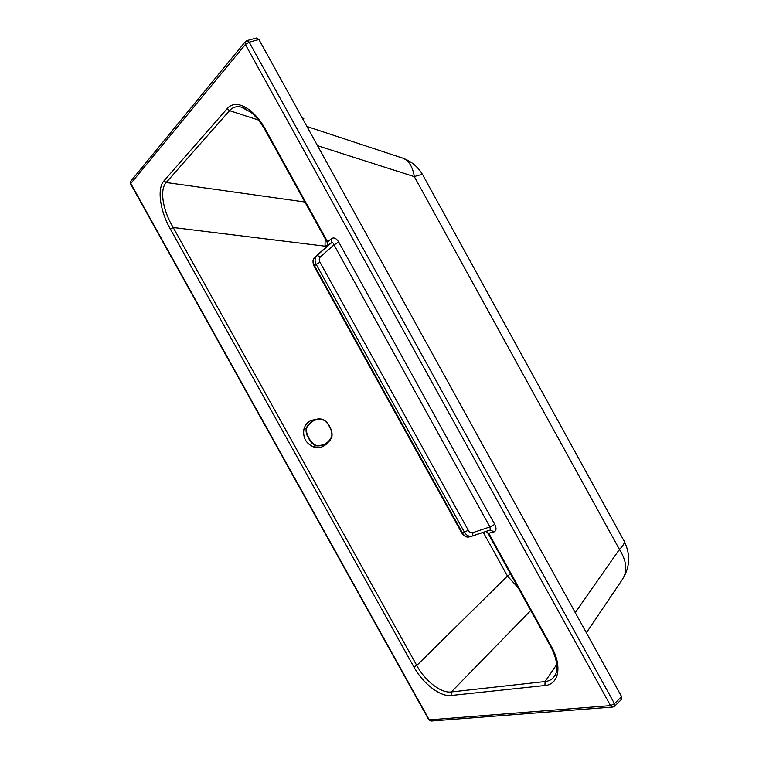 <?xml version="1.0" encoding="UTF-8"?>
<svg xmlns="http://www.w3.org/2000/svg" width="759" height="759" viewBox="0 0 759 759"><rect width="100%" height="100%" fill="white"/><g stroke="black" fill="none" stroke-linecap="round" stroke-linejoin="round"><path stroke-width="1.14" d="M518.188 587.779L507.448 576.053L510.522 573.908M304.9 202.008L166.202 182.511L163.972 180.86C156.278 189.456 161.012 213.013 170.424 229.209L413.845 666.886L416.757 665.453C424.869 680.842 441.121 693.517 451.33 691.942L530.75 610.502M325.175 238.687L325.032 246.182L325.734 247.462M245.252 108.518L241.106 107.066C236.381 106.07 232.529 107.266 229.541 110.662L166.202 182.511C158.849 190.424 163.811 212.387 173.223 227.51L416.757 665.453L507.448 576.053L483.284 532.353M170.424 229.209L173.223 227.51L325.032 246.182L327.879 244.825M413.845 666.886C422.716 683.318 440.201 696.999 451.083 695.5L451.33 691.942L545.085 681.554C548.947 681.146 551.964 679.533 554.117 676.715L555.076 675.235M486.31 531.338L488.834 533.435L551.328 646.469C562.466 665.947 558.966 684.609 544.934 685.51L545.085 681.554L556.726 664.505M575.237 612.579L619.429 549.431L414.31 176.648C412.535 165.728 408.076 159.362 400.932 157.559L306.94 126.497M317.547 145.719L414.31 176.648C420.249 174.513 423.209 174.209 423.18 175.727L623.623 540.161C625.388 541.812 623.993 544.905 619.429 549.431C626.811 561.186 627.74 571.252 622.228 579.648C630.027 567.476 630.729 554.753 624.353 541.48M245.499 41.451L245.375 44.458L610.54 705.614L429.233 719.874L130.785 183.545L245.375 44.458L249.18 42.153L246.912 40.597L245.214 41.802L130.719 181.306L130.671 184.029M131.003 180.965L130.614 183.915L428.807 719.788L431.378 721.012M428.74 719.665L430.913 721.05L612.466 707.065L610.54 705.614L614.467 703.669L614.591 706.221L613.832 706.544M265.584 130.909L265.868 130.159L327.575 241.77L327.461 245.916M468.246 530.237L319.975 262.253L316.228 264.398L464.451 532.23L468.246 530.237C469.527 532.277 471.121 533.065 473.037 532.59L472.345 536.044L471.586 536.252C468.701 536.622 466.32 535.285 464.451 532.23L461.738 532.932C463.977 536.205 466.453 537.552 469.166 536.964C466.491 537.287 464.214 535.911 462.354 532.865L314.501 265.716L314.065 266.134C312.385 261.997 312.68 258.98 314.957 257.092L316.996 255.498L314.957 257.092C312.907 259.274 312.746 262.149 314.501 265.716L316.228 264.398C314.492 260.811 314.738 257.851 316.977 255.517L327.594 245.802L314.786 257.254M473.037 532.59L489.925 526.936L490.399 529.953L469.527 536.86M612.94 707.037L614.591 706.221L621.725 699.143L621.602 696.601L614.467 703.669L249.18 42.153L258.933 39.525L256.665 37.988L246.912 40.597M494.764 524.403L489.925 526.936L333.998 244.853C333.353 242.956 332.527 242.254 331.503 242.766L316.977 255.517L320.459 256.798L333.998 244.853L338.761 242.121L494.764 524.403C496.623 528.217 496.386 530.712 494.052 531.907L490.333 529.981M258.933 39.525L621.602 696.601M331.825 238.43L327.129 242.225L327.603 245.793L331.503 242.757L331.825 238.43C334.178 237.235 336.493 238.459 338.761 242.121M551.328 646.469L550.503 646.222M323.676 446.102L323.486 446.207C320.412 447.782 317.158 448.038 313.714 446.975C305.991 443.579 302.718 437.658 303.894 429.233C305.061 424.926 307.594 421.957 311.513 420.334L317.974 418.93M331.92 436.615C332.414 433.104 331.626 429.746 329.558 426.549C327.916 423.048 325.497 420.609 322.309 419.224L318.723 418.788C313.05 419.755 308.866 422.877 306.181 428.171C305.697 431.719 306.532 435.097 308.695 438.322C310.308 441.909 312.727 444.394 315.934 445.799C321.493 446.358 326.218 444.527 330.099 440.286L331.911 436.681C332.157 428.171 330.478 429.85 329.558 426.549L329.558 426.549C329.008 424.272 326.579 421.824 322.29 419.205L318.723 418.788M316.142 445.429C323.429 446.007 328.638 443.028 331.749 436.52C332.186 433.066 331.408 429.774 329.415 426.634C327.812 423.266 325.44 420.865 322.309 419.433C315.184 418.702 309.947 421.624 306.608 428.199C306.171 431.662 306.987 434.973 309.046 438.133C310.63 441.567 313.002 443.996 316.142 445.429L313.714 446.975M302.642 118.708L303.856 118.309L302.926 119.229M302.395 118.271L303.856 118.309M328.932 244.313L329.975 243.8M258.402 120.017L229.541 110.662L227.102 108.746L163.972 180.86M544.934 685.51L451.083 695.5M265.868 130.159C255.375 110.102 236.485 97.446 227.102 108.746M488.122 533.397L494.052 531.907M244.607 108.214L241.106 107.066L250.954 112.285C256.362 116.886 261.21 123.043 265.508 130.766L327.176 242.292M461.681 532.837L314.103 266.21M469.764 536.803L471.861 536.186M319.975 262.253C318.913 260.052 319.074 258.231 320.459 256.798M303.894 429.233L306.608 428.199M331.749 436.52L330.099 440.286M586.384 632.797L622.228 579.648M422.763 174.968C418.304 167.265 411.976 161.781 403.76 158.508M472.345 536.044L490.039 530.076M554.838 675.652L554.117 676.715C557.362 673.546 559.193 662.436 550.598 646.383L488.179 533.501L486.102 531.404M323.486 446.207C328.049 443.265 327.072 443.161 329.634 440.761"/></g></svg>
